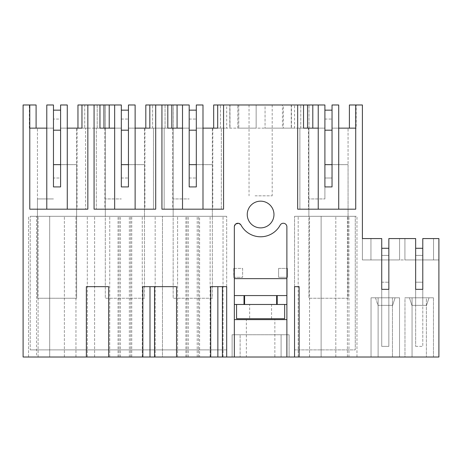 <?xml version="1.0" encoding="UTF-8"?>
<svg xmlns="http://www.w3.org/2000/svg" width="462" height="462" viewBox="0 0 462 462"><rect width="100%" height="100%" fill="white"/><g stroke="black" fill="none" stroke-linecap="round" stroke-linejoin="round"><path stroke-width="0.35" stroke-dasharray="2.31 1.73" d="M53.471 164.651L76.623 164.651L76.623 298.238L37.439 298.238L76.623 298.238L76.623 164.651L60.591 164.651L60.591 186.919L53.471 186.919L60.591 186.919L53.471 186.919L53.471 178.014L60.591 178.014L60.591 119.057L53.471 119.057L60.591 119.057L60.591 110.152L60.591 186.919L60.591 104.984L60.591 128.141L76.623 128.141L60.591 128.141L60.591 186.919L53.471 186.919L53.471 110.152L53.471 178.014L60.591 178.014L60.591 186.919L53.471 186.919L53.471 104.984L46.789 104.984L53.471 104.984L46.789 104.984L46.789 209.182L87.844 209.182L87.844 104.984L81.965 104.984L87.844 104.984L87.844 128.141L81.965 128.141L87.844 128.141L87.844 104.984M46.789 209.182L46.789 128.141L53.471 128.141L37.439 128.141L53.471 128.141L46.789 128.141L46.789 209.182L29.782 209.182L67.273 209.182L67.273 104.984L60.591 104.984L67.273 104.984L67.273 209.182L67.273 128.141L85.614 128.141L85.614 209.182L85.614 128.141L105.434 128.141L77.957 128.141L84.725 128.141L77.957 128.141L77.957 104.984L84.725 104.984L77.957 104.984L77.957 128.141L77.957 104.984L105.434 104.984L105.434 128.141L105.434 104.984L114.651 104.984L114.651 128.141L121.327 128.141L121.327 104.984L114.651 104.984L114.651 209.182L135.129 209.182L114.651 209.182L114.651 104.984L121.327 104.984L114.651 104.984L114.651 209.182L94.075 209.182L94.075 104.984L99.954 104.984L94.075 104.984L94.075 128.141L99.954 128.141L94.075 128.141L94.075 104.984M60.591 128.141L67.273 128.141L60.591 128.141L60.591 104.984L67.273 104.984L67.273 128.141M53.471 186.919L53.471 128.141M77.079 128.141L77.079 209.182L29.782 209.182L29.782 128.141L46.789 128.141M36.1 128.141L29.331 128.141L36.1 128.141L29.782 128.141L36.1 128.141L36.1 104.984L36.1 128.141L36.1 104.984L29.331 104.984L36.1 104.984L29.782 104.984L29.782 209.182L29.782 128.141M29.331 128.141L29.331 104.984L29.331 128.141M368.324 238.571L362.399 238.571L370.951 238.571L370.951 259.944L362.399 259.944L370.951 259.944L370.951 238.571L368.324 238.571L370.951 238.571L370.951 259.944L370.951 238.571L370.951 259.944L362.399 259.944L362.399 238.571L362.399 259.944L362.399 238.571L362.399 259.944L362.399 238.571L362.399 259.944L370.951 259.944L370.951 238.571L381.728 238.571L362.399 238.571L381.728 238.571L368.324 238.571L381.728 238.571L370.951 238.571L381.728 238.571L381.728 289.333L388.848 289.333L388.848 238.571L415.656 238.571L388.848 238.571L415.656 238.571L388.848 238.571L415.656 238.571L415.656 289.333L422.782 289.333L422.782 238.571L438.9 238.571L438.9 357.016L240.13 357.016L240.13 334.748L240.13 357.016L23.1 357.016L23.1 104.984L29.782 104.984M86.365 357.016L86.365 286.659L108.68 286.659L108.68 357.016M87.757 128.141L87.757 104.984L87.757 128.141M103.962 104.984L97.193 104.984L103.962 104.984L103.962 128.141L103.962 104.984L103.962 128.141L114.651 128.141L114.651 104.984M84.725 104.984L84.725 128.141L84.725 104.984M81.965 104.984L81.965 128.141M36.55 357.016L87.306 357.016L49.682 357.016L49.682 216.308L87.306 216.308L49.682 216.308L49.682 357.016L38.103 357.016L38.103 216.308L38.103 357.016L28.534 357.016L28.534 216.308L28.534 357.016L36.55 357.016L36.55 216.308M64.38 357.016L64.38 216.308L64.38 357.016M75.953 357.016L75.953 216.308L75.953 357.016M87.306 357.016L87.306 216.308L87.306 357.016M67.273 209.182L77.079 209.182M37.439 216.308L37.439 128.141L37.439 216.308L76.623 216.308L37.439 216.308M76.623 216.308L76.623 128.141L76.623 216.308M404.972 357.016L433.466 357.016L404.972 357.016L412.052 357.016L412.052 297.794L412.052 357.016L433.466 357.016L404.972 357.016L404.972 297.794L433.466 297.794L404.972 297.794L426.386 297.794L426.386 357.016L426.386 297.794L433.466 297.794L404.972 297.794L404.972 357.016M199.596 357.016L223.03 357.016L177.61 357.016L177.61 216.308L162.474 216.308L223.03 216.308L177.61 216.308L177.61 357.016L162.474 357.016L162.474 216.308L162.474 357.016L199.596 357.016L199.596 216.308M131.734 357.016L94.612 357.016L155.168 357.016L131.734 357.016L131.734 216.308L155.168 216.308L94.612 216.308L131.734 216.308M246.362 357.016L274.861 357.016L246.362 357.016L246.362 319.612L274.861 319.612L274.861 357.016M321.125 357.016L356.97 357.016L321.125 357.016L321.125 216.308L298.192 216.308L356.97 216.308L321.125 216.308L321.125 357.016M392.457 357.016L371.038 357.016L392.457 357.016L378.118 357.016L378.118 297.794L392.457 297.794L392.457 357.016L399.538 357.016L371.038 357.016L378.118 357.016L378.118 297.794L371.038 297.794L399.538 297.794L371.038 297.794L371.038 357.016L371.038 297.794L371.038 357.016L371.038 297.794L399.538 297.794L399.538 357.016L399.538 297.794L399.538 357.016L399.538 297.794L392.457 297.794L392.457 357.016M226.68 216.308L30.226 216.308L226.68 216.308L226.68 349.89L226.68 216.308M289.108 357.016L289.108 334.748L232.115 334.748L289.108 334.748L289.108 357.016M232.115 357.016L232.115 334.748L232.115 357.016M104.845 128.141L104.845 209.182L96.304 209.182L96.304 128.141L96.304 209.182L155.706 209.182L155.706 104.984L149.827 104.984L155.706 104.984L155.706 128.141L149.827 128.141L155.706 128.141L155.706 104.984M121.327 186.919L121.327 104.984L121.327 186.919L128.453 186.919L121.327 186.919L128.453 186.919L121.327 186.919L121.327 110.152L121.327 186.919L128.453 186.919L128.453 128.141L153.476 128.141L153.476 209.182L153.476 128.141L164.166 128.141L164.166 209.182L223.562 209.182L223.562 104.984L217.689 104.984L223.562 104.984L223.562 128.141L217.689 128.141L223.562 128.141L223.562 104.984M189.189 186.919L189.189 104.984L182.507 104.984L182.507 128.141L189.189 128.141L189.189 104.984L189.189 186.919L196.315 186.919L189.189 186.919L196.315 186.919L189.189 186.919L189.189 110.152L189.189 186.919L196.315 186.919L196.315 128.141L221.338 128.141L221.338 209.182L221.338 128.141L237.815 128.141L237.815 104.984L237.815 128.141L256.156 128.141L226.68 128.141L226.68 104.984L213.681 104.984L220.449 104.984L213.681 104.984L213.681 128.141L223.475 128.141L223.475 104.984L223.475 128.141L226.68 128.141M362.399 238.571L362.399 104.984L355.723 104.984L355.723 209.182L299.884 209.182L308.425 209.182L308.425 128.141L299.884 128.141L299.884 209.182L299.884 128.141L265.061 128.141L265.061 104.984L283.408 104.984L283.408 128.141L283.408 104.984L237.815 104.984L256.156 104.984L256.156 128.141L256.156 104.984L226.68 104.984M233.714 268.405L233.714 277.31L242.619 277.31L233.714 277.31L233.714 268.405L242.619 268.405L242.619 277.31L242.619 268.405L233.714 268.405M30.226 349.89L226.68 349.89L30.226 349.89L30.226 216.308L30.226 349.89M294.542 216.308L355.278 216.308L294.542 216.308L294.542 349.89L355.278 349.89L355.278 216.308L355.278 349.89L294.542 349.89L294.542 216.308M273.972 214.524A13.358 13.358 0 0 1 260.608 227.882A13.358 13.358 0 0 1 247.251 214.524A13.358 13.358 0 0 1 260.608 201.166A13.358 13.358 0 0 1 273.972 214.524M278.598 268.405L278.598 277.31L287.508 277.31L287.508 268.405L287.508 277.31L278.598 277.31L278.598 268.405L287.508 268.405L278.598 268.405M154.556 357.016L154.556 286.659L142.868 286.659L142.868 357.016M149.994 357.016L149.994 286.659M176.542 357.016L176.542 286.659L154.556 286.659M142.256 357.016L142.256 216.308L142.256 357.016M130.677 357.016L130.677 216.308L130.677 357.016M155.168 357.016L155.168 216.308L155.168 357.016M129.343 357.016L129.343 216.308M120.438 357.016L120.438 216.308M118.047 357.016L118.047 216.308M94.612 357.016L94.612 216.308L94.612 357.016M109.748 357.016L109.748 216.308L109.748 357.016M119.104 357.016L119.104 216.308L119.104 357.016M167.816 104.984L161.937 104.984L167.816 104.984L167.816 128.141L161.937 128.141L167.816 128.141M171.824 104.984L165.055 104.984L171.824 104.984L171.824 128.141L171.824 104.984L171.824 128.141L182.507 128.141L182.507 209.182L182.507 104.984L145.819 104.984L152.587 104.984L145.819 104.984L145.819 128.141L155.613 128.141L155.613 104.984L155.613 128.141L173.29 128.141L173.29 104.984L173.29 128.141L172.701 128.141L172.701 209.182L164.166 209.182L164.166 128.141L172.701 128.141M189.189 104.984L182.507 104.984L182.507 128.141L182.507 104.984L189.189 104.984M128.453 128.141L128.453 104.984L135.129 104.984L135.129 128.141L135.129 104.984L128.453 104.984L128.453 128.141L135.129 128.141L135.129 209.182L135.129 104.984L128.453 104.984L128.453 186.919L128.453 164.651L121.327 164.651M104.845 209.182L114.651 209.182M109.217 104.984L109.217 128.141M97.193 104.984L97.193 128.141L103.962 128.141L97.193 128.141L97.193 104.984M99.954 104.984L99.954 128.141M149.827 104.984L149.827 128.141M152.587 128.141L152.587 104.984L152.587 128.141M145.819 104.984L145.819 128.141L145.819 104.984M144.485 216.308L144.485 128.141L144.485 216.308L105.296 216.308L105.296 128.141L121.327 128.141L105.296 128.141L105.296 216.308L144.485 216.308M135.129 209.182L135.129 128.141M144.941 128.141L144.941 209.182M114.651 128.141L121.327 128.141M222.418 357.016L222.418 286.659L210.73 286.659L210.73 357.016M217.856 357.016L217.856 286.659M226.68 357.016L226.68 286.659L222.418 286.659M210.118 357.016L210.118 216.308L210.118 357.016M198.539 357.016L198.539 216.308L198.539 357.016M223.03 357.016L223.03 216.308L223.03 357.016M197.205 357.016L197.205 216.308M188.3 357.016L188.3 216.308M185.909 357.016L185.909 216.308M186.96 357.016L186.96 216.308L186.96 357.016M312.797 104.984L312.797 128.141L324.907 128.141L324.907 186.919L332.034 186.919L324.907 186.919L332.034 186.919L324.907 186.919L324.907 104.984L318.231 104.984L318.231 128.141L324.907 128.141L308.882 128.141L308.882 216.308L348.065 216.308L308.882 216.308L308.882 128.141L324.907 128.141L324.907 104.984L294.542 104.984L294.542 128.141L282.449 128.141L282.449 104.984L229.799 104.984L294.542 104.984M265.061 104.984L282.449 104.984L282.449 128.141L265.061 128.141L265.061 104.984M303.534 104.984L297.661 104.984L303.534 104.984L303.534 128.141L297.661 128.141L303.534 128.141M307.542 104.984L300.774 104.984L307.542 104.984L307.542 128.141L307.542 104.984L307.542 128.141L312.797 128.141M266.164 104.984L249.035 104.984L266.164 104.984M196.315 128.141L196.315 104.984L202.991 104.984L202.991 128.141L202.991 104.984L196.315 104.984L196.315 128.141L202.991 128.141L202.991 209.182L202.991 104.984L196.315 104.984L196.315 186.919L196.315 164.651L189.189 164.651M161.937 104.984L161.937 209.182L182.507 209.182L182.507 104.984M172.701 209.182L182.507 209.182M165.055 104.984L165.055 128.141L171.824 128.141L165.055 128.141L165.055 104.984M217.689 104.984L217.689 128.141M220.449 128.141L220.449 104.984L220.449 128.141M213.681 104.984L213.681 128.141L213.681 104.984M212.341 216.308L212.341 128.141L212.341 216.308L173.158 216.308L173.158 128.141L189.189 128.141L173.158 128.141L173.158 216.308L212.341 216.308M202.991 209.182L202.991 128.141M212.797 128.141L212.797 209.182M182.507 128.141L189.189 128.141M308.425 128.141L309.014 128.141L309.014 104.984L309.014 128.141L294.542 128.141M308.425 209.182L318.231 209.182L318.231 104.984L318.231 209.182L338.715 209.182L338.715 104.984L332.034 104.984L338.715 104.984L332.034 104.984L332.034 128.141L348.065 128.141L332.034 128.141L338.715 128.141L338.715 104.984L338.715 209.182L338.715 128.141L355.723 128.141L349.399 128.141L355.723 128.141L355.723 209.182L338.715 209.182L355.723 209.182L355.723 104.984L349.399 104.984L356.167 104.984L349.399 104.984L349.399 128.141L356.167 128.141L356.167 104.984L356.167 128.141L349.399 128.141L349.399 104.984L349.399 128.141M299.139 357.016L299.139 286.659L294.542 286.659L294.542 357.016M356.97 357.016L356.97 216.308L356.97 357.016M348.954 357.016L348.954 216.308M298.192 357.016L298.192 216.308L298.192 357.016M309.546 357.016L309.546 216.308L309.546 357.016M335.816 357.016L335.816 216.308L335.816 357.016M347.395 357.016L347.395 216.308L347.395 357.016M348.065 216.308L348.065 128.141L348.065 216.308M324.907 186.919L324.907 198.937L324.907 186.919L332.034 186.919L332.034 164.651L324.907 164.651M332.034 128.141L332.034 186.919L332.034 110.152L332.034 178.014L324.907 178.014L332.034 178.014L332.034 186.919L332.034 104.984L332.034 128.141L338.715 128.141M355.723 104.984L355.723 128.141M338.715 209.182L318.231 209.182L318.231 104.984L324.907 104.984L324.907 128.141M297.661 104.984L297.661 209.182L318.231 209.182M300.774 128.141L300.774 104.984L300.774 128.141L307.542 128.141L300.774 128.141M318.231 128.141L318.231 104.984M255.059 195.824L272.187 195.824L255.059 195.824M291.245 104.984L291.245 128.141L291.245 104.984M234.338 304.47L286.885 304.47L286.885 319.612L234.338 319.612L234.338 295.565L286.885 295.565L286.885 226.825A3.563 3.563 0 0 0 280.186 225.127A22.263 22.263 0 0 1 241.037 225.127L238.461 223.308M235.736 223.995L234.338 226.825L234.338 295.565M234.338 319.612L234.338 357.016M286.885 304.47L286.885 295.565M286.885 357.016L286.885 319.612M274.861 319.612L246.362 319.612M281.092 357.016L281.092 334.748L281.092 357.016M229.799 128.141L291.424 128.141L229.799 128.141L229.799 104.984L229.799 128.141M291.424 104.984L291.424 128.141L291.424 104.984M238.773 104.984L238.773 128.141L238.773 104.984M244.583 304.47L276.64 304.47M229.978 104.984L229.978 128.141L229.978 104.984M286.885 278.644L234.338 278.644M415.656 289.333L415.656 282.207L422.782 282.207L415.656 282.207L415.656 346.373L415.656 259.944L404.926 259.944L404.926 238.571L404.926 259.944L404.926 238.571L404.926 259.944L404.926 238.571L404.926 259.944L415.656 259.944L415.656 238.571L415.656 259.944L404.926 259.944L404.926 238.571L404.926 259.944L404.926 238.571L404.926 259.944L404.926 238.571L404.926 259.944L399.584 259.944L399.584 238.571L399.584 259.944L399.584 238.571L399.584 259.944L399.584 238.571L399.584 259.944L388.848 259.944L399.584 259.944L399.584 238.571L399.584 259.944L370.951 259.944L370.951 238.571L370.951 259.944L370.951 238.571L370.951 259.944L370.951 238.571L370.951 259.944L362.399 259.944L399.584 259.944L388.848 259.944L388.848 238.571L388.848 259.944L399.584 259.944L399.584 238.571L399.584 259.944L399.584 238.571L399.584 259.944L415.656 259.944L415.656 289.333L422.782 289.333L422.782 305.359L422.782 289.333L415.656 289.333L415.656 305.359L422.782 305.359L415.656 305.359L422.782 305.359L422.782 289.333L415.656 289.333L415.656 305.359L422.782 305.359L422.782 289.333L415.656 289.333L415.656 305.359L415.656 289.333L422.782 289.333L415.656 289.333L415.656 346.373L415.656 255.399L422.782 255.399L415.656 255.399L422.782 255.399L415.656 255.399L422.782 255.399L415.656 255.399L415.656 238.571L415.656 255.399L415.656 238.571L415.656 255.399L415.656 248.279L422.782 248.279L422.782 346.373L422.782 259.944L433.558 259.944L404.926 259.944L433.558 259.944L422.782 259.944L422.782 289.333L415.656 289.333L422.782 289.333M438.9 238.571L438.9 259.944L433.558 259.944L438.9 259.944L433.558 259.944L438.9 259.944L438.9 238.571L433.558 238.571L436.186 238.571L433.558 238.571L433.558 259.944L438.9 259.944L433.558 259.944L433.558 238.571L433.558 259.944L433.558 238.571L438.011 238.571L433.558 238.571L433.558 259.944L433.137 259.944L433.558 259.944L433.558 238.571L438.9 238.571M433.466 357.016L433.466 297.794L433.466 357.016M422.782 238.571L422.782 259.944L433.137 259.944L422.782 259.944L422.782 238.571L422.782 255.399L422.782 238.571L422.782 255.399L422.782 238.571L433.558 238.571L433.558 259.944L433.558 238.571L433.558 259.944L433.558 238.571L433.558 259.944L433.558 238.571L422.782 238.571M409.424 297.794L429.013 297.794L409.424 297.794L429.013 297.794L409.424 297.794L411.885 305.359L426.553 305.359L411.885 305.359L426.553 305.359L411.885 305.359L409.424 297.794M426.553 305.359L429.013 297.794L426.553 305.359M388.848 289.333L381.728 289.333L381.728 305.359L388.848 305.359L381.728 305.359L388.848 305.359L388.848 289.333L381.728 289.333L381.728 305.359L388.848 305.359L388.848 289.333L381.728 289.333L381.728 305.359L381.728 289.333L388.848 289.333L388.848 305.359L388.848 289.333L381.728 289.333L388.848 289.333L388.848 346.373L388.848 259.944L388.848 289.333L388.848 282.207L381.728 282.207L381.728 346.373L381.728 255.399L388.848 255.399L381.728 255.399L388.848 255.399L381.728 255.399L388.848 255.399L381.728 255.399L381.728 346.373L388.848 346.373L388.848 282.207L381.728 282.207L381.728 289.333L388.848 289.333L381.728 289.333L381.728 259.944L370.951 259.944L381.728 259.944L370.951 259.944L381.728 259.944L381.728 238.571L381.728 255.399L381.728 238.571L381.728 255.399L381.728 248.279L388.848 248.279L388.848 346.373L381.728 346.373L388.848 346.373L381.728 346.373L381.728 289.333M377.951 305.359L392.625 305.359L377.951 305.359L392.625 305.359L377.951 305.359L375.491 297.794L395.085 297.794L375.491 297.794L395.085 297.794L375.491 297.794L377.951 305.359M392.625 305.359L395.085 297.794L392.625 305.359M249.659 318.722L271.558 318.722L249.659 318.722L249.659 304.47L271.558 304.47L249.659 304.47M277.206 304.47L284.656 304.47L284.656 318.722L236.567 318.722L236.567 304.47L244.017 304.47M284.656 304.47L236.567 304.47M60.591 110.152L53.471 110.152M37.439 298.238L37.439 198.937L53.471 198.937L37.439 198.937L37.439 298.238M121.327 178.014L128.453 178.014L128.453 186.919L128.453 110.152L128.453 178.014L121.327 178.014M121.327 119.057L128.453 119.057L121.327 119.057M128.453 110.152L121.327 110.152M144.485 164.651L128.453 164.651L144.485 164.651L144.485 298.238L105.296 298.238L105.296 198.937L121.327 198.937L105.296 198.937L105.296 298.238L144.485 298.238L144.485 164.651M189.189 178.014L196.315 178.014L196.315 186.919L196.315 110.152L196.315 178.014L189.189 178.014M189.189 119.057L196.315 119.057L189.189 119.057M196.315 110.152L189.189 110.152M212.341 164.651L196.315 164.651L212.341 164.651L212.341 298.238L173.158 298.238L173.158 198.937L189.189 198.937L173.158 198.937L173.158 298.238L212.341 298.238L212.341 164.651M324.907 119.057L332.034 119.057L324.907 119.057M332.034 110.152L324.907 110.152M348.065 164.651L332.034 164.651L348.065 164.651L348.065 298.238L308.882 298.238L308.882 198.937L324.907 198.937L308.882 198.937L308.882 298.238L348.065 298.238L348.065 164.651M415.656 346.373L422.782 346.373L415.656 346.373M272.187 104.984L272.187 195.824M249.035 104.984L249.035 195.824M271.558 318.722L271.558 304.47"/><path stroke-width="0.69" d="M67.273 209.182L67.273 104.984L60.591 104.984L60.591 186.919L53.471 186.919L53.471 104.984L46.789 104.984L46.789 209.182M36.1 128.141L36.1 104.984L29.782 104.984L29.782 209.182L87.844 209.182L87.844 104.984L94.075 104.984L94.075 209.182L155.706 209.182L155.706 104.984L161.937 104.984L161.937 209.182L223.562 209.182L223.562 104.984L297.661 104.984L297.661 209.182L355.723 209.182L355.723 104.984L362.399 104.984L362.399 238.571L381.728 238.571L381.728 289.333L388.848 289.333L388.848 248.279L381.728 248.279L381.728 289.333M67.273 128.141L81.965 128.141L77.957 128.141L77.957 104.984L87.844 104.984M29.782 128.141L46.789 128.141M29.782 104.984L23.1 104.984L23.1 357.016L86.365 357.016L86.365 286.659L108.68 286.659L108.68 357.016L176.542 357.016L176.542 286.659L142.868 286.659L142.868 357.016M176.542 357.016L226.68 357.016L226.68 286.659L210.73 286.659L210.73 357.016M226.68 357.016L234.338 357.016L234.338 226.825A3.563 3.563 180 0 1 241.037 225.127A22.263 22.263 180 0 0 280.186 225.127A3.563 3.563 180 0 1 286.885 226.825L286.885 357.016L294.542 357.016L294.542 286.659L299.139 286.659L299.139 357.016L438.9 357.016L438.9 238.571L422.782 238.571L422.782 289.333L422.782 248.279L415.656 248.279L415.656 289.333L422.782 289.333M388.848 289.333L388.848 238.571L415.656 238.571L415.656 289.333M273.972 214.524A13.358 13.358 180 0 0 260.608 201.166A13.358 13.358 180 0 0 247.251 214.524A13.358 13.358 180 0 0 260.608 227.882A13.358 13.358 180 0 0 273.972 214.524M86.365 357.016L108.68 357.016M99.954 104.984L103.962 104.984L103.962 128.141L99.954 128.141L99.954 104.984L94.075 104.984M128.453 128.141L128.453 164.651L121.327 164.651L121.327 186.919L121.327 104.984L103.962 104.984M81.965 128.141L81.965 104.984M60.591 128.141L60.591 164.651L53.471 164.651L53.471 128.141M294.542 357.016L299.139 357.016M286.885 357.016L234.338 357.016M154.556 357.016L154.556 286.659M149.994 357.016L149.994 286.659M167.816 104.984L171.824 104.984L171.824 128.141L167.816 128.141L167.816 104.984L161.937 104.984M196.315 128.141L196.315 164.651L189.189 164.651L189.189 186.919L189.189 104.984L171.824 104.984M135.129 128.141L149.827 128.141L145.819 128.141L145.819 104.984L155.706 104.984M109.217 104.984L109.217 128.141M114.651 128.141L99.954 128.141M121.327 164.651L121.327 128.141M149.827 128.141L149.827 104.984M135.129 209.182L135.129 104.984L128.453 104.984L128.453 186.919L121.327 186.919M114.651 209.182L114.651 104.984M222.418 357.016L222.418 286.659M217.856 357.016L217.856 286.659M202.991 128.141L217.689 128.141L213.681 128.141L213.681 104.984L223.562 104.984M318.231 128.141L303.534 128.141L303.534 104.984L297.661 104.984M303.534 104.984L307.542 104.984L307.542 128.141L303.534 128.141M318.231 209.182L318.231 104.984L307.542 104.984M177.079 104.984L177.079 128.141L177.079 104.984M182.507 128.141L167.816 128.141M189.189 164.651L189.189 128.141M217.689 128.141L217.689 104.984M202.991 209.182L202.991 104.984L196.315 104.984L196.315 186.919L189.189 186.919M182.507 209.182L182.507 104.984M349.399 128.141L349.399 104.984L355.723 104.984M332.034 128.141L332.034 164.651L324.907 164.651L324.907 128.141M355.723 128.141L338.715 128.141M338.715 209.182L338.715 104.984L332.034 104.984L332.034 186.919L324.907 186.919L324.907 104.984L318.231 104.984M312.797 104.984L312.797 128.141M234.338 304.47L244.017 304.47L244.017 295.565L234.338 295.565M244.017 295.565L286.885 295.565M276.64 295.565L276.64 304.47L277.206 304.47L277.206 295.565M238.461 223.308L235.736 223.995M234.338 278.644L286.885 278.644M244.583 295.565L244.583 304.47L244.017 304.47L286.885 304.47M234.338 319.612L286.885 319.612M368.324 238.571L362.399 238.571M236.567 304.47L236.567 318.722L284.656 318.722L284.656 304.47M53.471 164.651L53.471 186.919M53.471 110.152L60.591 110.152M53.471 130.192L60.591 130.192M121.327 110.152L128.453 110.152M121.327 130.192L128.453 130.192M189.189 110.152L196.315 110.152M189.189 130.192L196.315 130.192M324.907 164.651L324.907 186.919M324.907 110.152L332.034 110.152M324.907 130.192L332.034 130.192"/></g></svg>
